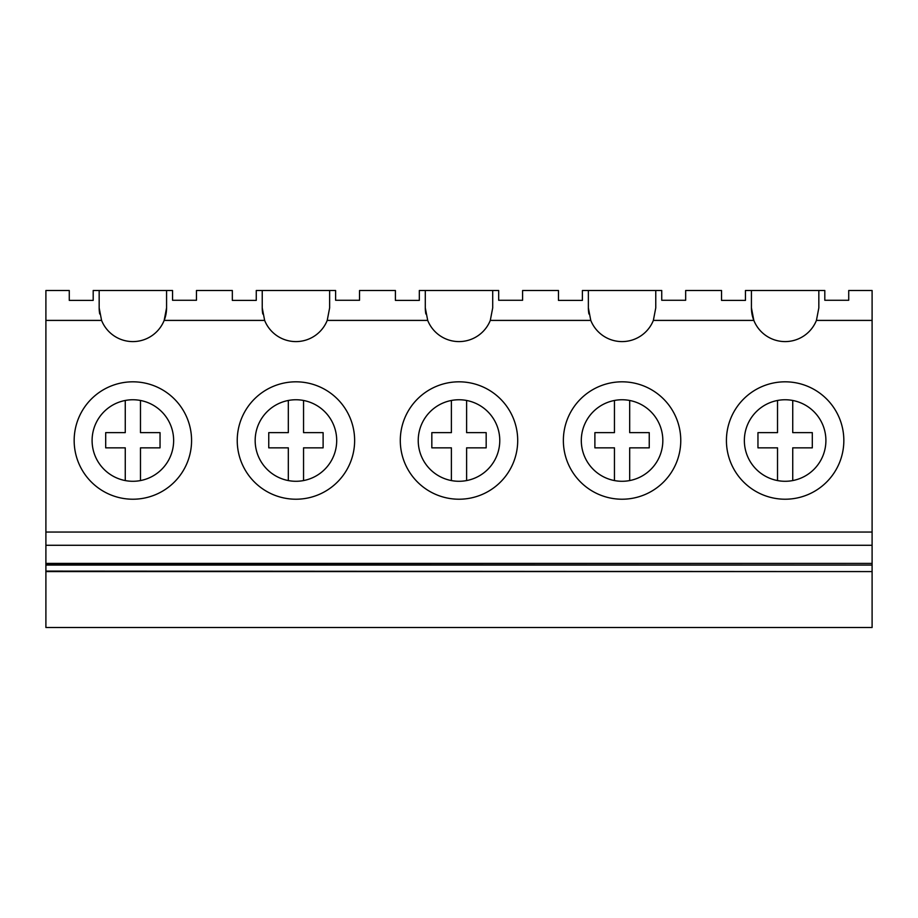 <?xml version="1.0" encoding="UTF-8"?>
<svg xmlns="http://www.w3.org/2000/svg" width="918" height="918" viewBox="0 0 918 918"><rect width="100%" height="100%" fill="white"/><g stroke="black" fill="none" stroke-linecap="round" stroke-linejoin="round"><path stroke-width="1.38" d="M99.167 307.897L99.167 290.501L93.188 290.501L93.188 300.393L69.275 300.393L69.275 290.501L45.9 290.501L45.9 320.405L101.577 320.405L99.167 307.897A33.702 33.702 0 0 0 99.729 314.002M99.167 290.501L172.55 290.501L172.55 300.278L196.463 300.278L196.463 290.501L232.334 290.501L232.334 300.393L256.26 300.393L256.26 290.501L262.238 290.501L262.238 307.897A33.702 33.702 0 0 0 262.789 314.002M101.577 320.405A33.702 33.702 0 0 0 164.161 320.405L166.571 307.897A33.702 33.702 0 0 1 164.161 320.405L264.636 320.405L262.238 307.897M45.9 571.581L872.1 571.581L872.1 627.499L45.9 627.499L45.9 532.05L872.1 532.05L872.1 290.501L848.725 290.501L848.725 300.278L824.812 300.278L824.812 290.501L818.833 290.501L818.833 307.897L816.423 320.405L872.1 320.405M816.423 320.405A33.702 33.702 0 0 1 753.839 320.405L751.429 307.897A33.702 33.702 0 0 0 753.839 320.405L653.364 320.405A33.702 33.702 0 0 1 590.779 320.405L588.369 307.897A33.702 33.702 0 0 0 588.92 314.002M264.636 320.405A33.702 33.702 0 0 0 327.221 320.405L427.708 320.405A33.702 33.702 0 0 0 490.292 320.405L590.779 320.405M45.9 532.05L45.9 320.405M166.571 290.501L166.571 307.897M45.9 545.281L872.1 545.281L872.1 532.05M74.163 440.514A58.706 58.706 0 0 0 132.869 499.22A58.706 58.706 0 0 0 191.575 440.514A58.706 58.706 0 0 0 132.869 381.819A58.706 58.706 0 0 0 74.163 440.514M45.9 571.099L872.1 571.581M45.9 565.075L872.1 565.075L872.1 571.099M45.9 564.685L872.1 565.075M45.9 563.4L872.1 563.4L872.1 564.685M872.1 545.281L872.1 563.4M92.098 440.514A40.771 40.771 0 0 0 132.869 481.284A40.771 40.771 0 0 0 173.64 440.514A40.771 40.771 0 0 0 132.869 399.755A40.771 40.771 0 0 0 92.098 440.514M262.238 290.501L335.609 290.501L335.609 300.278L359.535 300.278L359.535 290.501L395.406 290.501L395.406 300.393L419.319 300.393L419.319 290.501L498.681 290.501L498.681 300.278L522.594 300.278L522.594 290.501L558.465 290.501L558.465 300.393L582.391 300.393L582.391 290.501L661.74 290.501L661.74 300.278L685.666 300.278L685.666 290.501L721.537 290.501L721.537 300.393L745.45 300.393L745.45 290.501L818.833 290.501M655.762 290.501L655.762 307.897L653.364 320.405M751.429 290.501L751.429 307.897M726.425 440.514A58.706 58.706 0 0 0 785.131 499.22A58.706 58.706 0 0 0 843.837 440.514A58.706 58.706 0 0 0 785.131 381.819A58.706 58.706 0 0 0 726.425 440.514M744.36 440.514A40.771 40.771 0 0 0 785.131 481.284A40.771 40.771 0 0 0 825.902 440.514A40.771 40.771 0 0 0 785.131 399.755A40.771 40.771 0 0 0 744.36 440.514M427.708 320.405L425.298 307.897A33.702 33.702 0 0 0 425.86 314.002M425.298 290.501L425.298 307.897M329.631 290.501L329.631 307.897L327.221 320.405M237.234 440.514A58.706 58.706 0 0 0 295.929 499.22A58.706 58.706 0 0 0 354.635 440.514A58.706 58.706 0 0 0 295.929 381.819A58.706 58.706 0 0 0 237.234 440.514M255.17 440.514A40.771 40.771 0 0 0 295.929 481.284A40.771 40.771 0 0 0 336.699 440.514A40.771 40.771 0 0 0 295.929 399.755A40.771 40.771 0 0 0 255.17 440.514M588.369 290.501L588.369 307.897M492.702 290.501L492.702 307.897L490.292 320.405M400.294 440.514A58.706 58.706 0 0 0 459 499.22A58.706 58.706 0 0 0 517.706 440.514A58.706 58.706 0 0 0 459 381.819A58.706 58.706 0 0 0 400.294 440.514M418.229 440.514A40.771 40.771 0 0 0 459 481.284A40.771 40.771 0 0 0 499.771 440.514A40.771 40.771 0 0 0 459 399.755A40.771 40.771 0 0 0 418.229 440.514M563.365 440.514A58.706 58.706 0 0 0 622.071 499.22A58.706 58.706 0 0 0 680.766 440.514A58.706 58.706 0 0 0 622.071 381.819A58.706 58.706 0 0 0 563.365 440.514M581.301 440.514A40.771 40.771 0 0 0 622.071 481.284A40.771 40.771 0 0 0 662.83 440.514A40.771 40.771 0 0 0 622.071 399.755A40.771 40.771 0 0 0 581.301 440.514M140.477 400.466L140.477 432.63L160.042 432.63L160.042 447.846L140.477 447.846L140.477 480.573M125.261 400.466L125.261 432.63L105.696 432.63L105.696 447.846L125.261 447.846L125.261 480.573M303.548 400.466L303.548 432.63L323.113 432.63L323.113 447.846L303.548 447.846L303.548 480.573M288.321 400.466L288.321 432.63L268.756 432.63L268.756 447.846L288.321 447.846L288.321 480.573M466.608 400.466L466.608 432.63L486.173 432.63L486.173 447.846L466.608 447.846L466.608 480.573M451.392 400.466L451.392 432.63L431.827 432.63L431.827 447.846L451.392 447.846L451.392 480.573M629.679 400.466L629.679 432.63L649.244 432.63L649.244 447.846L629.679 447.846L629.679 480.573M614.452 400.466L614.452 432.63L594.887 432.63L594.887 447.846L614.452 447.846L614.452 480.573M792.739 400.466L792.739 432.63L812.304 432.63L812.304 447.846L792.739 447.846L792.739 480.573M777.523 400.466L777.523 432.63L757.958 432.63L757.958 447.846L777.523 447.846L777.523 480.573"/></g></svg>
